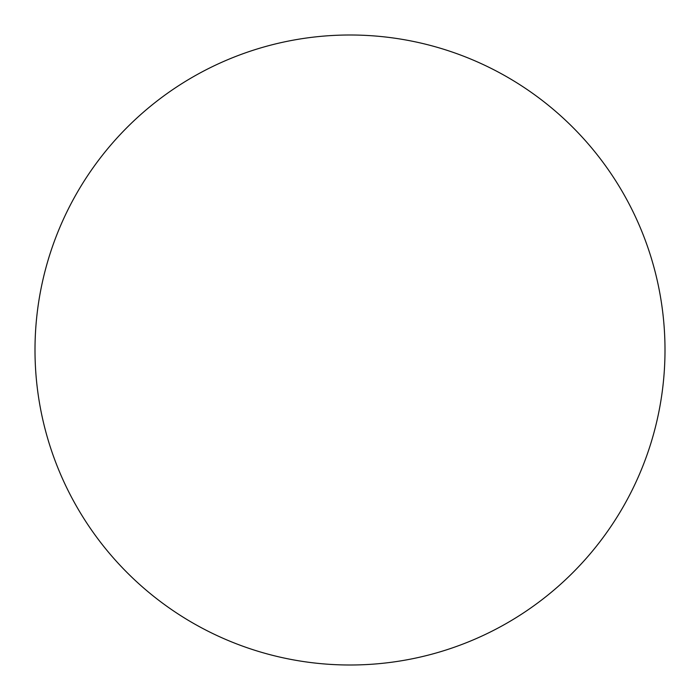 <?xml version="1.0" encoding="UTF-8"?>
<svg xmlns="http://www.w3.org/2000/svg" width="700" height="700" viewBox="0 0 700 700"><rect width="100%" height="100%" fill="white"/><g stroke="black" fill="none" stroke-linecap="round" stroke-linejoin="round"><path stroke-width="1.05" d="M35 350A315 315 0 0 0 350 665A315 315 0 0 0 665 350A315 315 0 0 0 350 35A315 315 0 0 0 35 350"/></g></svg>
